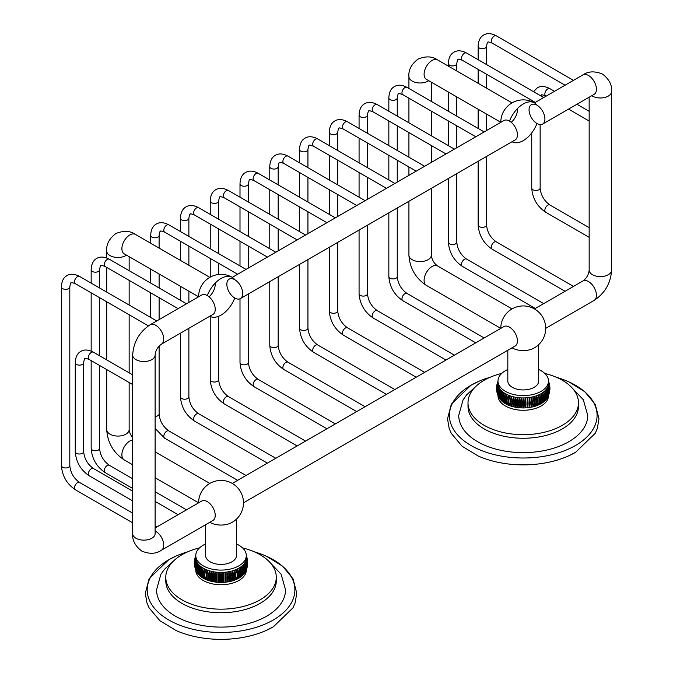<?xml version="1.0" encoding="UTF-8"?>
<svg xmlns="http://www.w3.org/2000/svg" width="673" height="673" viewBox="0 0 673 673"><rect width="100%" height="100%" fill="white"/><g stroke="black" fill="none" stroke-linecap="round" stroke-linejoin="round"><path stroke-width="1.01" d="M489.986 377.326A73.837 42.626 0 0 0 478.368 381.532A73.837 42.626 0 0 0 471.033 385.242A73.837 42.626 0 0 0 471.033 445.526A73.837 42.626 0 0 0 575.449 445.526A73.837 42.626 0 0 0 568.121 381.532A73.837 42.626 0 0 0 556.504 377.326M478.368 381.532L470.864 385.326L451.331 404.179L447.528 418.825L449.194 428.575L451.339 433.454L462.082 446.233L478.368 456.092A73.837 42.626 0 0 0 568.121 456.092A73.837 42.626 0 0 0 575.449 452.391M571.04 386.807L583.34 399.762L587.739 415.384A64.499 37.242 180 0 1 547.923 449.783A64.499 37.242 180 0 1 477.637 441.715A64.499 37.242 180 0 1 458.742 415.384L463.074 399.888L466.633 394.841L475.441 386.807M578.486 406.366A55.236 31.892 180 0 1 544.381 435.826A55.236 31.892 180 0 1 484.181 428.911A55.236 31.892 0 0 1 468.004 406.366L468.004 402.791A55.236 31.892 0 0 0 484.181 425.336A55.236 31.892 180 0 0 544.381 432.251A55.236 31.892 180 0 0 578.486 402.791L578.486 406.366M578.486 402.791A55.236 31.892 180 0 0 562.308 380.237A55.236 31.892 0 0 0 544.777 373.422M501.713 373.422A55.236 31.892 0 0 0 468.004 402.791M548.495 395.48L548.495 395.69A25.254 14.579 180 0 1 532.907 409.159A25.254 14.579 180 0 1 505.389 405.996A25.254 14.579 0 0 1 497.995 395.69L497.995 395.48M504.043 402.833A25.254 14.579 0 0 0 505.389 403.674C503.454 400.797 503.454 397.465 505.389 393.671C504.59 398.122 504.59 401.461 505.389 403.674A25.254 14.579 180 0 0 506.845 404.448C504.977 401.663 504.977 398.332 506.845 394.445A25.254 14.579 180 0 1 505.389 393.671A25.254 14.579 0 0 1 504.043 392.83C503.093 397.247 503.093 400.578 504.043 402.833C502.05 399.871 502.05 396.532 504.043 392.83A25.254 14.579 0 0 1 502.815 391.93C501.721 396.296 501.721 399.636 502.815 401.932A25.254 14.579 0 0 0 504.043 402.833M501.713 400.982A25.254 14.579 0 0 0 502.815 401.932C500.779 398.879 500.779 395.547 502.815 391.93A25.254 14.579 0 0 1 501.713 390.979C500.485 395.295 500.485 398.626 501.713 400.982C499.644 397.836 499.644 394.504 501.713 390.979A25.254 14.579 0 0 1 500.746 389.978C499.391 394.235 499.391 397.566 500.746 399.981A25.254 14.579 0 0 0 501.713 400.982M499.913 398.946A25.254 14.579 0 0 0 500.746 399.981C498.659 396.742 498.659 393.411 500.746 389.978A25.254 14.579 0 0 1 499.913 388.944C498.432 393.133 498.432 396.464 499.913 398.946C497.818 395.606 497.818 392.275 499.913 388.944A25.254 14.579 0 0 1 499.231 387.867C497.641 391.989 497.641 395.32 499.231 397.869A25.254 14.579 0 0 0 499.66 398.576A25.254 14.579 0 0 0 499.913 398.946M496.548 388.363L497.995 383.366A25.254 14.579 0 0 0 498.07 384.502A25.254 14.579 0 0 0 498.306 385.646A25.254 14.579 0 0 0 498.693 386.765A25.254 14.579 0 0 0 499.231 387.867C497.137 391.106 497.137 394.437 499.231 397.869M507.821 369.494A25.254 14.579 0 0 0 497.995 381.036A25.254 14.579 0 0 0 505.389 391.341A25.254 14.579 180 0 0 532.907 394.504A25.254 14.579 180 0 0 548.495 381.036A25.254 14.579 180 0 0 541.1 370.73A25.254 14.579 0 0 0 538.669 369.494M508.401 395.16A25.254 14.579 180 0 1 506.845 394.445C506.197 398.929 506.197 402.269 506.845 404.448A25.254 14.579 180 0 0 508.401 405.154C506.609 402.454 506.609 399.123 508.401 395.16L508.401 405.154A25.254 14.579 180 0 0 510.05 405.794C508.351 403.169 508.351 399.838 510.05 395.791A25.254 14.579 180 0 1 508.401 395.16M511.783 396.355A25.254 14.579 180 0 1 510.05 395.791L510.05 405.794A25.254 14.579 180 0 0 511.783 406.357C510.184 403.8 510.184 400.469 511.783 396.355L511.783 406.357A25.254 14.579 180 0 0 513.583 406.837C512.094 404.355 512.094 401.015 513.583 396.834A25.254 14.579 180 0 1 511.783 396.355M515.442 397.23A25.254 14.579 180 0 1 513.583 396.834L513.583 406.837A25.254 14.579 180 0 0 515.442 407.232C514.079 404.81 514.079 401.478 515.442 397.23L515.442 407.232A25.254 14.579 180 0 0 517.352 407.544C516.115 405.18 516.115 401.848 517.352 397.541A25.254 14.579 180 0 1 515.442 397.23L515.442 407.232M519.295 397.76A25.254 14.579 180 0 1 517.352 397.541L517.352 407.544A25.254 14.579 180 0 0 519.295 407.762C518.193 405.457 518.193 402.126 519.295 397.76L519.295 407.762A25.254 14.579 180 0 0 521.264 407.897C520.305 405.642 520.305 402.303 521.264 397.894A25.254 14.579 180 0 1 519.295 397.76L519.295 407.762M523.241 397.945A25.254 14.579 180 0 1 521.264 397.894L521.264 407.897A25.254 14.579 180 0 0 523.241 407.939C522.441 405.726 522.441 402.395 523.241 397.945L523.241 407.939A25.254 14.579 180 0 0 525.226 407.897C524.57 405.71 524.57 402.378 525.226 397.894A25.254 14.579 180 0 1 523.241 397.945C524.048 402.395 524.048 405.726 523.241 407.939M527.195 397.76A25.254 14.579 180 0 1 525.226 397.894L525.226 407.897A25.254 14.579 180 0 0 527.195 407.762L527.195 397.76L527.195 407.762A25.254 14.579 180 0 0 529.138 407.544L529.138 397.541A25.254 14.579 180 0 1 527.195 397.76C528.297 402.126 528.297 405.457 527.195 407.762M531.047 397.23A25.254 14.579 180 0 1 529.138 397.541L529.138 407.544A25.254 14.579 180 0 0 531.047 407.232L531.047 397.23L531.047 407.232A25.254 14.579 180 0 0 532.907 406.837L532.907 396.834A25.254 14.579 180 0 1 531.047 397.23C532.41 401.478 532.41 404.81 531.047 407.232M534.707 396.355A25.254 14.579 180 0 1 532.907 396.834L532.907 406.837A25.254 14.579 180 0 0 534.707 406.357L534.707 396.355C536.305 400.469 536.305 403.8 534.707 406.357A25.254 14.579 180 0 0 536.44 405.794L536.44 395.791A25.254 14.579 180 0 1 534.707 396.355M538.089 395.16A25.254 14.579 180 0 1 536.44 395.791C538.139 399.838 538.139 403.169 536.44 405.794A25.254 14.579 180 0 0 538.089 405.154L538.089 395.16C539.872 399.123 539.872 402.454 538.089 405.154A25.254 14.579 180 0 0 539.645 404.448C540.284 402.269 540.284 398.929 539.645 394.445A25.254 14.579 180 0 1 538.089 395.16M541.1 393.671A25.254 14.579 180 0 1 539.645 394.445C541.513 398.332 541.513 401.663 539.645 404.448A25.254 14.579 180 0 0 541.1 403.674C541.9 401.461 541.9 398.122 541.1 393.671C543.035 397.465 543.035 400.797 541.1 403.674A25.254 14.579 180 0 0 542.446 402.833C543.389 400.578 543.389 397.247 542.446 392.83A25.254 14.579 180 0 1 541.1 393.671M543.675 391.93A25.254 14.579 180 0 1 542.446 392.83C544.44 396.532 544.44 399.871 542.446 402.833A25.254 14.579 180 0 0 543.675 401.932C544.76 399.636 544.76 396.296 543.675 391.93C545.71 395.547 545.71 398.879 543.675 401.932A25.254 14.579 180 0 0 544.777 400.982C546.005 398.626 546.005 395.295 544.777 390.979A25.254 14.579 180 0 1 543.675 391.93M545.744 389.978A25.254 14.579 180 0 1 544.777 390.979C546.846 394.504 546.846 397.836 544.777 400.982A25.254 14.579 180 0 0 545.744 399.981C547.099 397.566 547.099 394.235 545.744 389.978C547.83 393.411 547.83 396.742 545.744 399.981A25.254 14.579 180 0 0 546.577 398.946C548.049 396.464 548.049 393.133 546.577 388.944A25.254 14.579 180 0 1 545.744 389.978M549.908 389.574L548.495 383.366A25.254 14.579 180 0 1 548.419 384.502A25.254 14.579 180 0 1 548.184 385.646A25.254 14.579 180 0 1 547.797 386.765A25.254 14.579 180 0 1 547.258 387.867A25.254 14.579 180 0 1 546.577 388.944C548.672 392.275 548.672 395.606 546.577 398.946A25.254 14.579 180 0 0 546.829 398.576L547.258 397.869A25.254 14.579 180 0 1 546.829 398.576M513.583 396.834L513.583 406.837M517.352 397.541L517.352 407.544M521.264 397.894C521.912 402.378 521.912 405.71 521.264 407.897M525.226 397.894C526.177 402.303 526.177 405.642 525.226 407.897M529.138 397.541C530.374 401.848 530.374 405.18 529.138 407.544M532.907 396.834C534.396 401.015 534.396 404.355 532.907 406.837M547.258 397.869C548.848 395.32 548.848 391.989 547.258 387.867C549.345 391.106 549.345 394.437 547.258 397.869M548.537 395.379L547.797 386.765L548.419 395.648L547.561 397.381M548.697 394.984L549.168 393.629L548.184 385.646L549.294 393.175M549.58 391.955L548.419 384.502L549.774 390.811M548.495 381.036L548.495 383.366L549.942 388.363M549.908 387.152L548.495 382.357L549.774 385.915M549.58 384.771L548.495 381.633M548.495 381.557L549.294 383.551M549.168 383.097L548.537 381.347M498.929 397.381L498.07 395.648L498.693 386.765L497.953 395.379M497.196 393.175L498.306 385.646L497.322 393.629L497.784 394.984M496.716 390.811L498.07 384.502L496.901 391.955M497.995 381.036L496.581 389.574M496.716 385.915L497.995 382.331L496.581 387.152M497.995 381.633L496.901 384.771M497.196 383.551L497.995 381.557M497.953 381.347L497.322 383.097M507.821 350.229L507.821 381.036A15.42 8.9 0 0 0 512.338 387.328A15.42 8.9 0 0 0 529.146 389.263A15.42 8.9 0 0 0 538.669 381.036L538.669 344.669M512.338 347.975A15.42 8.9 0 0 0 512.994 348.336A15.42 8.9 0 0 0 533.496 348.336A22.436 22.436 0 0 0 534.463 308.941A22.436 22.436 0 0 0 500.805 328.374L426.421 285.428C415.569 278.218 409.739 268.123 408.923 255.126A11.222 6.478 180 0 0 415.847 261.107A11.222 6.478 180 0 0 428.07 259.702A11.222 6.478 180 0 0 431.359 255.126L431.359 188.314M210.136 522.458A15.42 8.9 0 0 0 210.792 522.812A15.42 8.9 0 0 0 231.285 522.812A22.436 22.436 0 0 0 232.252 483.424L503.892 326.59A11.222 6.478 60 0 1 509.503 327.145A11.222 6.478 60 0 1 516.83 337.03A11.222 6.478 60 0 1 515.114 346.023L243.475 502.849M155.118 527.96L201.69 501.065A11.222 6.478 60 0 1 207.292 501.629A11.222 6.478 60 0 1 214.628 511.514A11.222 6.478 60 0 1 212.904 520.498L161.394 550.245A11.222 6.478 60 0 0 163.118 541.252A11.222 6.478 60 0 0 155.783 531.367A11.222 6.478 60 0 0 155.118 531.014M536.987 123.538A11.222 6.478 -120 0 0 542.589 124.093A11.222 6.478 -120 0 0 544.314 115.108A11.222 6.478 -120 0 0 536.987 105.224A11.222 6.478 -120 0 0 531.376 104.668A11.222 6.478 -120 0 0 529.651 113.653A11.222 6.478 -120 0 0 536.987 123.538A22.436 12.955 -60 0 1 523.241 140.632A22.436 12.955 120 0 1 512.027 141.742L512.027 141.742M594.36 94.195L594.108 94.355A11.222 6.478 -120 0 0 595.824 85.37A11.222 6.478 -120 0 0 588.496 75.477A11.222 6.478 -120 0 0 582.885 74.922L534.463 102.885A22.436 12.955 -60 0 0 523.241 103.995A22.436 12.955 120 0 0 509.503 121.09A11.222 6.478 60 0 1 516.83 130.974A11.222 6.478 60 0 1 515.114 139.959L240.387 298.576A11.222 6.478 -120 0 0 242.103 289.583A11.222 6.478 -120 0 0 234.776 279.699A11.222 6.478 -120 0 0 229.165 279.144A11.222 6.478 -120 0 0 227.449 288.128A11.222 6.478 -120 0 0 234.776 298.021A22.436 12.955 -60 0 1 221.038 315.115A22.436 12.955 120 0 1 209.816 316.226L209.816 316.226M534.463 102.885A22.436 22.436 0 0 0 500.805 122.309A22.436 22.436 0 0 1 534.463 102.885A22.436 12.955 -60 0 1 536.987 105.224M207.292 295.565A11.222 6.478 60 0 1 214.628 305.449A11.222 6.478 60 0 1 212.904 314.442L161.394 344.181A11.222 6.478 -120 0 0 163.118 335.188A11.222 6.478 -120 0 0 155.783 325.303A11.222 6.478 -120 0 0 150.172 324.748L201.69 295.01A11.222 6.478 60 0 1 207.292 295.565A22.436 12.955 120 0 1 221.038 278.471A22.436 12.955 -60 0 1 232.252 277.36L503.892 120.534A11.222 6.478 60 0 1 509.503 121.09M511.244 122.309A11.222 6.478 120 0 0 517.377 108.681M232.252 277.36A22.436 22.436 0 0 0 198.602 296.793A22.436 22.436 0 0 1 232.252 277.36A22.436 12.955 -60 0 1 234.776 279.699M209.034 296.793A11.222 6.478 120 0 0 215.167 283.156M234.776 298.021A11.222 6.478 -120 0 0 240.387 298.576M205.618 524.713L205.618 555.511A15.42 8.9 0 0 0 210.136 561.812A15.42 8.9 0 0 0 226.936 563.738A15.42 8.9 0 0 0 236.459 555.511L236.459 519.152M205.618 543.969A25.254 14.579 0 0 0 195.784 555.511A25.254 14.579 0 0 0 203.179 565.825A25.254 14.579 180 0 0 230.696 568.979A25.254 14.579 180 0 0 246.284 555.511A25.254 14.579 180 0 0 238.89 545.206A25.254 14.579 0 0 0 236.459 543.969M194.337 562.838L195.784 557.841A25.254 14.579 0 0 0 195.86 558.985A25.254 14.579 0 0 0 196.095 560.121A25.254 14.579 0 0 0 196.482 561.24A25.254 14.579 0 0 0 197.021 562.342A25.254 14.579 0 0 0 197.711 563.419A25.254 14.579 0 0 0 198.535 564.462A25.254 14.579 0 0 0 199.502 565.455A25.254 14.579 0 0 0 200.604 566.405A25.254 14.579 0 0 0 201.833 567.305A25.254 14.579 0 0 0 203.179 568.147C202.38 572.605 202.38 575.937 203.179 578.149C201.244 575.28 201.244 571.941 203.179 568.147A25.254 14.579 180 0 0 204.634 568.929C203.995 573.413 203.995 576.744 204.634 578.931A25.254 14.579 180 0 1 203.179 578.149A25.254 14.579 0 0 1 201.833 577.308C199.839 574.347 199.839 571.015 201.833 567.305C200.891 571.722 200.891 575.053 201.833 577.308A25.254 14.579 0 0 1 200.604 576.408C198.569 573.354 198.569 570.023 200.604 566.405C199.519 570.78 199.519 574.111 200.604 576.408A25.254 14.579 0 0 1 199.502 575.457C197.433 572.311 197.433 568.979 199.502 565.455C198.274 569.77 198.274 573.102 199.502 575.457A25.254 14.579 0 0 1 198.535 574.456C196.449 571.217 196.449 567.886 198.535 564.462C197.181 568.71 197.181 572.05 198.535 574.456A25.254 14.579 0 0 1 197.711 573.421C195.616 570.081 195.616 566.75 197.711 563.419C196.23 567.608 196.23 570.948 197.711 573.421A25.254 14.579 0 0 1 197.45 573.051A25.254 14.579 0 0 1 197.021 572.344C194.934 568.912 194.934 565.581 197.021 562.342C195.431 566.464 195.431 569.804 197.021 572.344M195.784 569.955L195.784 570.166A25.254 14.579 0 0 0 203.179 580.479A25.254 14.579 180 0 0 230.696 583.634A25.254 14.579 180 0 0 246.284 570.166L246.284 569.955M244.619 573.051L245.056 572.344C246.646 569.804 246.646 566.464 245.056 562.342C247.142 565.581 247.142 568.912 245.056 572.344A25.254 14.579 180 0 1 244.619 573.051A25.254 14.579 180 0 1 244.366 573.421A25.254 14.579 180 0 1 243.533 574.456A25.254 14.579 180 0 1 242.566 575.457A25.254 14.579 180 0 1 241.464 576.408A25.254 14.579 180 0 1 240.236 577.308A25.254 14.579 180 0 1 238.89 578.149A25.254 14.579 180 0 1 237.434 578.931A25.254 14.579 180 0 1 235.878 579.638A25.254 14.579 180 0 1 234.229 580.269A25.254 14.579 180 0 1 232.505 580.833A25.254 14.579 180 0 1 230.696 581.312A25.254 14.579 180 0 1 228.837 581.708A25.254 14.579 180 0 1 226.936 582.019A25.254 14.579 180 0 1 224.984 582.238A25.254 14.579 180 0 1 223.015 582.372A25.254 14.579 180 0 1 221.038 582.423A25.254 14.579 180 0 1 219.053 582.372A25.254 14.579 180 0 1 217.085 582.238A25.254 14.579 180 0 1 215.141 582.019A25.254 14.579 180 0 1 213.232 581.708A25.254 14.579 180 0 1 211.372 581.312A25.254 14.579 180 0 1 209.572 580.833A25.254 14.579 180 0 1 207.839 580.269A25.254 14.579 180 0 1 206.19 579.638A25.254 14.579 180 0 1 204.634 578.931C202.766 576.138 202.766 572.807 204.634 568.929A25.254 14.579 180 0 0 206.19 569.636L206.19 579.638C204.407 576.929 204.407 573.598 206.19 569.636A25.254 14.579 180 0 0 207.839 570.267L207.839 580.269C206.148 577.644 206.148 574.313 207.839 570.267A25.254 14.579 180 0 0 209.572 570.83L209.572 580.833C207.974 578.284 207.974 574.944 209.572 570.83A25.254 14.579 180 0 0 211.372 571.31L211.372 581.312C209.892 578.83 209.892 575.499 211.372 571.31L211.372 581.312M242.566 547.898A55.236 31.892 0 0 1 260.098 554.712A55.236 31.892 180 0 1 276.275 577.266A55.236 31.892 180 0 1 242.179 606.735A55.236 31.892 180 0 1 181.979 599.82A55.236 31.892 0 0 1 165.794 577.266L165.794 580.841A55.236 31.892 0 0 0 181.979 603.395A55.236 31.892 180 0 0 242.179 610.302A55.236 31.892 180 0 0 276.275 580.841L276.275 577.266M199.502 547.898A55.236 31.892 0 0 0 165.794 577.266M268.838 561.282L281.137 574.237L285.537 589.859A64.499 37.242 180 0 1 245.721 624.266A64.499 37.242 180 0 1 175.426 616.19A64.499 37.242 180 0 1 156.54 589.859L160.864 574.363L164.422 569.324L173.239 561.282M187.775 551.801A73.837 42.626 0 0 0 176.158 556.007A73.837 42.626 0 0 0 168.83 559.717A73.837 42.626 0 0 0 168.83 620.001A73.837 42.626 0 0 0 273.246 620.001A73.837 42.626 0 0 0 265.911 556.007A73.837 42.626 0 0 0 254.293 551.801M176.158 556.007L168.662 559.801L149.128 578.662L145.318 593.308L146.983 603.05L149.128 607.929L159.88 620.708L176.158 630.576A73.837 42.626 0 0 0 265.911 630.576A73.837 42.626 0 0 0 273.246 626.866M245.351 571.857L246.217 570.132L245.595 561.24A25.254 14.579 180 0 1 245.056 562.342A25.254 14.579 180 0 1 244.366 563.419C246.461 566.75 246.461 570.081 244.366 573.421C245.847 570.948 245.847 567.608 244.366 563.419A25.254 14.579 180 0 1 243.533 564.462C245.628 567.886 245.628 571.217 243.533 574.456C244.896 572.05 244.896 568.71 243.533 564.462A25.254 14.579 180 0 1 242.566 565.455C244.636 568.979 244.636 572.311 242.566 575.457C243.794 573.102 243.794 569.77 242.566 565.455A25.254 14.579 180 0 1 241.464 566.405C243.508 570.023 243.508 573.354 241.464 576.408C242.558 574.111 242.558 570.78 241.464 566.405A25.254 14.579 180 0 1 240.236 567.305C242.23 571.015 242.23 574.347 240.236 577.308C241.186 575.053 241.186 571.722 240.236 567.305A25.254 14.579 180 0 1 238.89 568.147C240.833 571.941 240.833 575.28 238.89 578.149C239.689 575.937 239.689 572.605 238.89 568.147A25.254 14.579 180 0 1 237.434 568.929C239.302 572.807 239.302 576.138 237.434 578.931C238.082 576.744 238.082 573.413 237.434 568.929A25.254 14.579 180 0 1 235.878 569.636C237.67 573.598 237.67 576.929 235.878 579.638L235.878 569.636A25.254 14.579 180 0 1 234.229 570.267C235.929 574.313 235.929 577.644 234.229 580.269L234.229 570.267A25.254 14.579 180 0 1 232.505 570.83C234.095 574.944 234.095 578.284 232.505 580.833L232.505 570.83A25.254 14.579 180 0 1 230.696 571.31L230.696 581.312L230.696 571.31A25.254 14.579 180 0 1 228.837 571.705L228.837 581.708L228.837 571.705A25.254 14.579 180 0 1 226.936 572.016L226.936 582.019L226.936 572.016A25.254 14.579 180 0 1 224.984 572.235L224.984 582.238L224.984 572.235A25.254 14.579 180 0 1 223.015 572.37L223.015 582.372C222.368 580.193 222.368 576.854 223.015 572.37A25.254 14.579 180 0 1 221.038 572.42L221.038 582.423C220.231 580.202 220.231 576.87 221.038 572.42A25.254 14.579 180 0 1 219.053 572.37L219.053 582.372C218.102 580.118 218.102 576.786 219.053 572.37A25.254 14.579 180 0 1 217.085 572.235L217.085 582.238C215.991 579.941 215.991 576.601 217.085 572.235A25.254 14.579 180 0 1 215.141 572.016L215.141 582.019C213.905 579.663 213.905 576.324 215.141 572.016A25.254 14.579 180 0 1 213.232 571.705L213.232 581.708C211.869 579.293 211.869 575.953 213.232 571.705A25.254 14.579 180 0 1 211.372 571.31M213.232 571.705L213.232 581.708M215.141 572.016L215.141 582.019M217.085 572.235L217.085 582.238M219.053 572.37C219.709 576.854 219.709 580.193 219.053 582.372M221.038 572.42C221.846 576.87 221.846 580.202 221.038 582.423M223.015 572.37C223.974 576.786 223.974 580.118 223.015 582.372M224.984 572.235C226.086 576.601 226.086 579.941 224.984 582.238M226.936 572.016C228.164 576.324 228.164 579.663 226.936 582.019M228.837 571.705C230.208 575.953 230.208 579.293 228.837 581.708M230.696 571.31C232.185 575.499 232.185 578.83 230.696 581.312M246.495 569.459L246.966 568.105L245.973 560.121A25.254 14.579 180 0 1 245.595 561.24L246.326 569.854M247.378 566.43L246.209 558.985A25.254 14.579 180 0 1 245.973 560.121L247.084 567.65M247.698 564.05L246.284 557.841A25.254 14.579 180 0 1 246.209 558.985L247.571 565.286M246.284 555.511L246.284 557.841L247.731 562.838M247.698 561.627L246.284 556.832L247.571 560.39M247.378 559.246L246.284 556.108M246.284 556.033L247.084 558.035M246.966 557.572L246.326 555.822M196.726 571.857L195.86 570.132L196.482 561.24L195.75 569.854M194.985 567.65L196.095 560.121L195.111 568.105L195.582 569.459M194.505 565.286L195.86 558.985L194.699 566.43M195.784 555.511L194.371 564.05M194.505 560.39L195.784 556.807L194.371 561.627M195.784 556.108L194.699 559.246M194.985 558.035L195.784 556.033M195.75 555.822L195.111 557.572M534.463 308.941L582.885 280.986A11.222 6.478 60 0 1 588.496 281.541A11.222 6.478 60 0 1 595.824 291.426A11.222 6.478 60 0 1 594.108 300.419L545.685 328.374M582.885 280.986C586.604 278.286 588.698 274.66 589.161 270.117A11.222 6.478 0 0 0 592.45 274.693A11.222 6.478 0 0 0 604.674 276.098A11.222 6.478 0 0 0 611.597 270.117C610.781 283.106 604.951 293.209 594.108 300.419M591.811 95.684A11.222 6.478 0 0 0 592.45 96.088A11.222 6.478 0 0 0 604.674 97.484A11.222 6.478 0 0 0 611.597 91.503L611.597 270.117M535.296 102.397L462.359 60.292A4.206 2.423 -60 0 1 461.72 56.927A4.206 2.423 -60 0 1 464.463 53.217A4.206 2.423 -60 0 1 466.566 53.016L543.7 97.543M462.359 60.292C459.222 59.131 457.825 58.854 458.162 59.46C457.808 58.862 457.346 60.217 456.782 63.514A4.206 2.423 180 0 1 455.545 65.231A4.206 2.423 180 0 1 450.969 65.752A4.206 2.423 180 0 1 448.378 63.514L448.378 66.131M456.782 173.642L456.782 242.12A4.206 2.423 180 0 1 455.545 243.836A4.206 2.423 180 0 1 450.969 244.366A4.206 2.423 180 0 1 448.378 242.12L448.378 178.496M456.782 242.12C457.455 249.271 460.711 254.916 466.566 259.071A4.206 2.423 120 0 0 464.463 259.282A4.206 2.423 120 0 0 461.72 262.983A4.206 2.423 120 0 0 462.359 266.348C453.779 260.535 449.118 252.459 448.378 242.12M565.068 85.21L492.131 43.106A4.206 2.423 -60 0 1 491.483 39.741A4.206 2.423 -60 0 1 494.234 36.031A4.206 2.423 -60 0 1 496.338 35.829L573.472 80.365M492.131 43.106C488.993 41.945 487.589 41.667 487.925 42.273C487.572 41.676 487.117 43.03 486.545 46.328A4.206 2.423 180 0 1 485.317 48.044A4.206 2.423 180 0 1 480.741 48.574A4.206 2.423 180 0 1 478.141 46.328L478.141 59.695M486.545 156.456L486.545 224.942A4.206 2.423 180 0 1 485.317 226.658A4.206 2.423 180 0 1 480.741 227.18A4.206 2.423 180 0 1 478.141 224.942L478.141 161.31M486.545 224.942C487.218 232.084 490.482 237.737 496.338 241.885A4.206 2.423 120 0 0 494.234 242.095A4.206 2.423 120 0 0 491.483 245.796A4.206 2.423 120 0 0 492.131 249.17C483.55 243.348 478.89 235.272 478.141 224.942M161.394 344.181C157.675 346.881 155.581 350.507 155.118 355.05A11.222 6.478 180 0 1 148.195 361.039A11.222 6.478 180 0 1 135.963 359.634A11.222 6.478 180 0 1 132.682 355.05C133.498 342.052 139.328 331.957 150.172 324.748M155.118 355.05L155.118 533.664A11.222 6.478 180 0 1 148.195 539.645A11.222 6.478 180 0 1 135.963 538.24A11.222 6.478 180 0 1 132.682 533.664L132.682 355.05M132.682 500.889L89.24 475.811A4.206 2.423 -60 0 1 88.592 472.446A4.206 2.423 -60 0 1 91.343 468.745A4.206 2.423 -60 0 1 93.438 468.534L132.682 491.189M89.24 475.811C80.659 469.998 75.999 461.922 75.25 451.583A4.206 2.423 0 0 0 77.841 453.829A4.206 2.423 0 0 0 82.426 453.299A4.206 2.423 0 0 0 83.654 451.583C84.327 458.734 87.591 464.378 93.438 468.534M75.25 451.583L75.25 362.713A4.206 2.423 0 0 0 77.841 364.959A4.206 2.423 0 0 0 82.426 364.43A4.206 2.423 0 0 0 83.654 362.713L83.654 451.583M75.25 362.713C75.477 357.102 77.345 353.317 80.836 351.382C84.26 349.329 88.457 349.607 93.438 352.215A4.206 2.423 120 0 0 91.343 352.425A4.206 2.423 120 0 0 88.592 356.126A4.206 2.423 120 0 0 89.24 359.491L132.682 384.569M148.405 325.867L75.384 283.712A4.206 2.423 -60 0 1 74.745 280.338A4.206 2.423 -60 0 1 77.488 276.637A4.206 2.423 -60 0 1 79.591 276.435L156.725 320.962M69.807 286.934A4.206 2.423 180 0 1 68.57 288.65A4.206 2.423 180 0 1 63.994 289.171A4.206 2.423 180 0 1 61.403 286.934L61.403 465.539A4.206 2.423 180 0 0 63.994 467.785A4.206 2.423 180 0 0 68.57 467.255A4.206 2.423 180 0 0 69.807 465.539L69.807 286.934C70.371 283.636 70.833 282.281 71.187 282.879C70.85 282.273 72.247 282.551 75.384 283.712M69.807 465.539C70.472 472.69 73.736 478.335 79.591 482.491A4.206 2.423 120 0 0 77.488 482.701A4.206 2.423 120 0 0 74.745 486.402A4.206 2.423 120 0 0 75.384 489.767C66.804 483.954 62.143 475.878 61.403 465.539M178.093 308.629L105.156 266.525A4.206 2.423 -60 0 1 104.508 263.16A4.206 2.423 -60 0 1 107.259 259.45A4.206 2.423 -60 0 1 109.354 259.248L186.497 303.775M105.156 266.525C102.018 265.364 100.614 265.086 100.95 265.692C100.597 265.095 100.134 266.449 99.57 269.747A4.206 2.423 180 0 1 98.342 271.463A4.206 2.423 180 0 1 93.757 271.993A4.206 2.423 180 0 1 91.166 269.747L91.166 283.114M99.57 365.456L99.57 448.361A4.206 2.423 180 0 1 98.342 450.069A4.206 2.423 180 0 1 93.757 450.599A4.206 2.423 180 0 1 91.166 448.361L91.166 360.602M99.57 448.361C100.243 455.503 103.507 461.148 109.354 465.304A4.206 2.423 120 0 0 107.259 465.514A4.206 2.423 120 0 0 104.508 469.216A4.206 2.423 120 0 0 105.156 472.589C96.576 466.768 91.915 458.692 91.166 448.361M198.602 296.793L124.211 253.847A11.222 6.478 -60 0 1 122.494 244.854A11.222 6.478 -60 0 1 129.822 234.97A11.222 6.478 -60 0 1 135.433 234.414L209.816 277.36M126.507 255.168A11.222 6.478 180 0 1 125.868 255.572A11.222 6.478 180 0 1 113.644 256.977A11.222 6.478 180 0 1 106.713 250.987L106.713 257.986M129.149 382.533L129.149 429.601A11.222 6.478 180 0 1 125.868 434.178A11.222 6.478 180 0 1 113.644 435.582A11.222 6.478 180 0 1 106.713 429.601L106.713 369.578M132.682 439.991A11.222 6.478 120 0 0 129.822 441.025A11.222 6.478 120 0 0 122.494 450.918A11.222 6.478 120 0 0 124.211 459.903C113.367 452.702 107.529 442.598 106.713 429.601M237.628 274.264L164.692 232.151A4.206 2.423 -60 0 1 164.044 228.786A4.206 2.423 -60 0 1 166.795 225.085A4.206 2.423 -60 0 1 168.889 224.875L246.032 269.41M164.692 232.151C161.554 230.99 160.149 230.713 160.485 231.319C160.132 230.73 159.669 232.076 159.106 235.373A4.206 2.423 180 0 1 157.877 237.089A4.206 2.423 180 0 1 153.293 237.619A4.206 2.423 180 0 1 150.702 235.373L150.702 243.231M159.106 346.149L159.106 413.988A4.206 2.423 180 0 1 157.877 415.704A4.206 2.423 180 0 1 155.118 416.41M159.106 413.988C159.779 421.13 163.043 426.783 168.889 430.93A4.206 2.423 120 0 0 166.795 431.141A4.206 2.423 120 0 0 164.044 434.842A4.206 2.423 120 0 0 164.692 438.216L155.118 428.432M267.391 257.078L194.455 214.965A4.206 2.423 -60 0 1 193.816 211.6A4.206 2.423 -60 0 1 196.558 207.898A4.206 2.423 -60 0 1 198.661 207.688L275.795 252.224M194.455 214.965C191.317 213.804 189.921 213.526 190.257 214.132C189.904 213.543 189.441 214.889 188.877 218.187A4.206 2.423 180 0 1 187.641 219.903A4.206 2.423 180 0 1 183.064 220.433A4.206 2.423 180 0 1 180.465 218.187L180.465 231.554M188.877 328.315L188.877 396.801A4.206 2.423 180 0 1 187.641 398.517A4.206 2.423 180 0 1 183.064 399.039A4.206 2.423 180 0 1 180.465 396.801L180.465 333.169M188.877 396.801C189.542 403.943 192.806 409.596 198.661 413.744A4.206 2.423 120 0 0 196.558 413.954A4.206 2.423 120 0 0 193.816 417.655A4.206 2.423 120 0 0 194.455 421.029C185.874 415.216 181.214 407.14 180.465 396.801M297.155 239.891L224.227 197.778A4.206 2.423 -60 0 1 223.579 194.413A4.206 2.423 -60 0 1 226.321 190.711A4.206 2.423 -60 0 1 228.425 190.501L305.567 235.037M224.227 197.778C221.089 196.625 219.684 196.348 220.021 196.945C219.667 196.356 219.205 197.702 218.641 201A4.206 2.423 180 0 1 217.413 202.716A4.206 2.423 180 0 1 212.828 203.246A4.206 2.423 180 0 1 210.237 201L210.237 214.367M218.641 316.285L218.641 379.614A4.206 2.423 180 0 1 217.413 381.33A4.206 2.423 180 0 1 212.828 381.852A4.206 2.423 180 0 1 210.237 379.614L210.237 316.445M218.641 379.614C219.314 386.756 222.578 392.409 228.425 396.565A4.206 2.423 120 0 0 226.321 396.767A4.206 2.423 120 0 0 223.579 400.477A4.206 2.423 120 0 0 224.227 403.842C215.646 398.029 210.977 389.953 210.237 379.614M326.927 222.704L253.99 180.591A4.206 2.423 -60 0 1 253.351 177.226A4.206 2.423 -60 0 1 256.093 173.525A4.206 2.423 -60 0 1 258.196 173.314L335.331 217.85M253.99 180.591C250.852 179.439 249.456 179.161 249.792 179.758C249.439 179.169 248.976 180.515 248.413 183.813A4.206 2.423 180 0 1 247.176 185.529A4.206 2.423 180 0 1 242.6 186.059A4.206 2.423 180 0 1 240 183.813L240 197.181M248.413 293.941L248.413 362.427A4.206 2.423 180 0 1 247.176 364.143A4.206 2.423 180 0 1 242.6 364.665A4.206 2.423 180 0 1 240 362.427L240 298.77M248.413 362.427C249.077 369.57 252.341 375.223 258.196 379.379A4.206 2.423 120 0 0 256.093 379.58A4.206 2.423 120 0 0 253.351 383.29A4.206 2.423 120 0 0 253.99 386.655C245.409 380.842 240.749 372.766 240 362.427M356.69 205.517L283.762 163.404A4.206 2.423 -60 0 1 283.114 160.039A4.206 2.423 -60 0 1 285.857 156.338A4.206 2.423 -60 0 1 287.96 156.128L365.103 200.663M283.762 163.404C280.624 162.252 279.219 161.974 279.556 162.572C279.202 161.983 278.74 163.337 278.176 166.635A4.206 2.423 180 0 1 276.948 168.343A4.206 2.423 180 0 1 272.363 168.873A4.206 2.423 180 0 1 269.772 166.635L269.772 180.002M278.176 276.754L278.176 345.241A4.206 2.423 180 0 1 276.948 346.957A4.206 2.423 180 0 1 272.363 347.478A4.206 2.423 180 0 1 269.772 345.241L269.772 281.608M278.176 345.241C278.849 352.383 282.105 358.036 287.96 362.192A4.206 2.423 120 0 0 285.857 362.394A4.206 2.423 120 0 0 283.114 366.104A4.206 2.423 120 0 0 283.762 369.469C275.181 363.656 270.512 355.58 269.772 345.241M386.462 188.331L313.525 146.218A4.206 2.423 -60 0 1 312.886 142.853A4.206 2.423 -60 0 1 315.629 139.151A4.206 2.423 -60 0 1 317.732 138.941L394.866 183.477M313.525 146.218C310.388 145.065 308.983 144.788 309.328 145.385C308.966 144.796 308.512 146.15 307.94 149.448A4.206 2.423 180 0 1 306.711 151.164A4.206 2.423 180 0 1 302.135 151.686A4.206 2.423 180 0 1 299.535 149.448L299.535 162.816M307.94 259.568L307.94 328.054A4.206 2.423 180 0 1 306.711 329.77A4.206 2.423 180 0 1 302.135 330.3A4.206 2.423 180 0 1 299.535 328.054L299.535 264.422M307.94 328.054C308.613 335.196 311.877 340.849 317.732 345.005A4.206 2.423 120 0 0 315.629 345.215A4.206 2.423 120 0 0 312.886 348.917A4.206 2.423 120 0 0 313.525 352.282C304.945 346.469 300.284 338.393 299.535 328.054M416.225 171.144L343.297 129.039A4.206 2.423 -60 0 1 342.65 125.666A4.206 2.423 -60 0 1 345.392 121.964A4.206 2.423 -60 0 1 347.495 121.754L424.638 166.29M343.297 129.039C340.151 127.878 338.755 127.601 339.091 128.207C338.738 127.609 338.275 128.964 337.711 132.261A4.206 2.423 180 0 1 336.483 133.977A4.206 2.423 180 0 1 331.898 134.499A4.206 2.423 180 0 1 329.307 132.261L329.307 145.629M337.711 242.381L337.711 310.867A4.206 2.423 180 0 1 336.483 312.583A4.206 2.423 180 0 1 331.898 313.113A4.206 2.423 180 0 1 329.307 310.867L329.307 247.235M337.711 310.867C338.384 318.018 341.64 323.663 347.495 327.818A4.206 2.423 120 0 0 345.392 328.029A4.206 2.423 120 0 0 342.65 331.73A4.206 2.423 120 0 0 343.297 335.095C334.717 329.282 330.048 321.206 329.307 310.867M445.997 153.957L373.061 111.853A4.206 2.423 -60 0 1 372.413 108.479A4.206 2.423 -60 0 1 375.164 104.778A4.206 2.423 -60 0 1 377.267 104.567L454.401 149.103M373.061 111.853C369.923 110.692 368.518 110.414 368.854 111.02C368.501 110.422 368.047 111.777 367.475 115.075A4.206 2.423 180 0 1 366.247 116.791A4.206 2.423 180 0 1 361.67 117.312A4.206 2.423 180 0 1 359.071 115.075L359.071 128.442M367.475 225.194L367.475 293.68A4.206 2.423 180 0 1 366.247 295.397A4.206 2.423 180 0 1 361.67 295.927A4.206 2.423 180 0 1 359.071 293.68L359.071 230.048M367.475 293.68C368.148 300.831 371.412 306.476 377.267 310.632A4.206 2.423 120 0 0 375.164 310.842A4.206 2.423 120 0 0 372.413 314.543A4.206 2.423 120 0 0 373.061 317.908C364.48 312.095 359.819 304.019 359.071 293.68M475.761 136.77L402.833 94.666A4.206 2.423 -60 0 1 402.185 91.292A4.206 2.423 -60 0 1 404.927 87.591A4.206 2.423 -60 0 1 407.03 87.381L484.165 131.916M402.833 94.666C399.686 93.505 398.29 93.227 398.626 93.833C398.273 93.236 397.81 94.59 397.247 97.888A4.206 2.423 180 0 1 396.018 99.604A4.206 2.423 180 0 1 391.434 100.126A4.206 2.423 180 0 1 388.843 97.888L388.843 111.255M397.247 208.016L397.247 276.494A4.206 2.423 180 0 1 396.018 278.21A4.206 2.423 180 0 1 391.434 278.74A4.206 2.423 180 0 1 388.843 276.494L388.843 212.861M397.247 276.494C397.92 283.644 401.175 289.289 407.03 293.445A4.206 2.423 120 0 0 404.927 293.655A4.206 2.423 120 0 0 402.185 297.357A4.206 2.423 120 0 0 402.833 300.722C394.252 294.909 389.583 286.833 388.843 276.494M500.805 122.309L426.421 79.364A11.222 6.478 -60 0 1 424.697 70.379A11.222 6.478 -60 0 1 432.024 60.486A11.222 6.478 -60 0 1 437.635 59.931L512.027 102.885M428.718 80.693A11.222 6.478 180 0 1 428.07 81.097A11.222 6.478 180 0 1 415.847 82.501A11.222 6.478 180 0 1 408.923 76.512L408.923 88.474M431.359 255.126C431.839 259.694 433.934 263.32 437.635 265.995A11.222 6.478 120 0 0 432.024 266.55A11.222 6.478 120 0 0 424.697 276.435A11.222 6.478 120 0 0 426.421 285.428M589.161 227.642L549.925 204.987A4.206 2.423 120 0 0 547.822 205.189A4.206 2.423 120 0 0 545.08 208.899A4.206 2.423 120 0 0 545.719 212.264L589.161 237.342M549.925 204.987C544.07 200.832 540.814 195.178 540.141 188.036A4.206 2.423 180 0 1 538.905 189.752A4.206 2.423 180 0 1 534.328 190.274A4.206 2.423 180 0 1 531.737 188.036L531.737 132.892M546.097 96.163L545.719 95.945A4.206 2.423 -60 0 1 545.08 92.58A4.206 2.423 -60 0 1 547.822 88.87A4.206 2.423 -60 0 1 549.925 88.668C544.945 86.051 540.739 85.774 537.315 87.835L533.538 91.679M568.971 381.911L584.812 391.745L595.26 404.372L598.962 418.699L597.346 428.44L595.235 433.303L575.617 452.298L568.121 456.092M549.454 392.586L549.69 391.425M549.866 390.113L549.942 389.061M549.942 387.665L549.866 386.613M549.69 385.301L549.454 384.14M498.987 397.482L499.66 398.576M496.792 391.425L497.036 392.586M496.548 389.061L496.615 390.113M496.615 386.613L496.548 387.665M497.036 384.14L496.792 385.301M512.027 347.806L512.027 347.806A22.436 22.436 0 0 0 512.994 348.336M232.252 483.424A22.436 22.436 0 0 0 198.602 502.849L155.118 477.746M209.816 522.282L209.816 522.282A22.436 22.436 0 0 0 210.792 522.812M589.161 270.117L589.161 97.206M582.885 74.922C588.21 71.187 594.755 70.909 602.512 74.089C609.141 79.212 612.169 85.017 611.597 91.503M594.108 94.355L542.589 124.093M448.378 63.514C448.605 57.895 450.464 54.118 453.955 52.183C457.388 50.122 461.585 50.399 466.566 53.016M448.378 92.041L448.378 111.255M448.378 120.963L448.378 145.629M456.782 63.514L456.782 70.985M456.782 96.895L456.782 116.109M456.782 125.809L456.782 147.732M462.359 266.348L535.296 308.461M466.566 259.071L543.7 303.607M478.141 46.328C478.377 40.708 480.236 36.931 483.727 34.996C487.151 32.943 491.357 33.221 496.338 35.829M478.141 69.403L478.141 83.317M478.141 109.228L478.141 128.442M486.545 46.328L486.545 64.549M486.545 74.257L486.545 88.171M486.545 114.082L486.545 130.545M492.131 249.17L565.068 291.274M496.338 241.885L573.472 286.42M161.394 550.245C156.06 553.98 149.524 554.258 141.767 551.069C135.138 545.954 132.11 540.15 132.682 533.664M83.654 362.713C84.218 359.416 84.68 358.07 85.034 358.659C84.697 358.053 86.102 358.33 89.24 359.491M93.438 352.215L132.682 374.869M61.403 286.934C61.63 281.314 63.489 277.537 66.98 275.602C70.404 273.541 74.61 273.818 79.591 276.435M75.384 489.767L132.682 522.845M79.591 482.491L132.682 513.146M155.118 526.101L156.725 527.026M91.166 269.747C91.393 264.127 93.261 260.35 96.752 258.415C100.176 256.363 104.374 256.64 109.354 259.248M91.166 292.822L91.166 351.096M99.57 269.747L99.57 287.968M99.57 297.676L99.57 355.756M105.156 472.589L132.682 488.48M155.118 501.427L178.093 514.694M109.354 465.304L132.682 478.772M155.118 491.727L186.497 509.84M106.713 250.987C106.141 244.509 109.177 238.705 115.806 233.581C123.554 230.402 130.099 230.671 135.433 234.414M106.713 267.425L106.713 292.09M106.713 301.798L106.713 359.878M129.149 256.699L129.149 270.672M129.149 280.38L129.149 305.046M129.149 314.754L129.149 372.834M132.682 437.963L130.082 433.58L129.149 429.601M124.211 459.903L132.682 464.791M155.118 451.844L209.816 483.424M150.702 235.373C150.929 229.762 152.796 225.977 156.287 224.042C159.711 221.989 163.909 222.267 168.889 224.875M150.702 269.141L150.702 283.114M150.702 292.822L150.702 317.488M159.106 235.373L159.106 248.085M159.106 273.987L159.106 287.968M159.106 297.676L159.106 319.591M164.692 438.216L237.628 480.32M168.889 430.93L246.032 475.466M180.465 218.187C180.701 212.575 182.56 208.79 186.051 206.855C189.475 204.802 193.681 205.08 198.661 207.688M180.465 241.262L180.465 260.417M180.465 286.328L180.465 300.301M188.877 218.187L188.877 236.408M188.877 246.116L188.877 265.271M188.877 291.173L188.877 302.404M194.455 421.029L267.391 463.133M198.661 413.744L275.795 458.279M210.237 201C210.464 195.389 212.332 191.612 215.823 189.668C219.247 187.616 223.444 187.893 228.425 190.501M210.237 224.075L210.237 248.741M210.237 258.449L210.237 277.125M218.641 201L218.641 219.221M218.641 228.929L218.641 253.595M218.641 263.303L218.641 274.483M224.227 403.842L297.155 445.947M228.425 396.565L305.567 441.093M240 183.813C240.236 178.202 242.095 174.425 245.586 172.481C249.01 170.429 253.216 170.706 258.196 173.314M240 206.889L240 231.554M240 241.262L240 265.928M248.413 183.813L248.413 202.035M248.413 211.743L248.413 236.408M248.413 246.116L248.413 268.031M253.99 386.655L326.927 428.76M258.196 379.379L335.331 423.914M269.772 166.635C269.999 161.015 271.858 157.238 275.35 155.295C278.782 153.242 282.98 153.52 287.96 156.128M269.772 189.702L269.772 214.367M269.772 224.075L269.772 248.741M278.176 166.635L278.176 184.848M278.176 194.556L278.176 219.221M278.176 228.929L278.176 250.844M283.762 369.469L356.69 411.573M287.96 362.192L365.103 406.728M299.535 149.448C299.771 143.829 301.63 140.051 305.121 138.108C308.545 136.055 312.752 136.333 317.732 138.941M299.535 172.515L299.535 197.181M299.535 206.889L299.535 231.554M307.94 149.448L307.94 167.661M307.94 177.369L307.94 202.035M307.94 211.743L307.94 233.666M313.525 352.282L386.462 394.395M317.732 345.005L394.866 389.541M329.307 132.261C329.534 126.642 331.394 122.865 334.885 120.921C338.317 118.869 342.515 119.146 347.495 121.754M329.307 155.328L329.307 180.002M329.307 189.702L329.307 214.367M337.711 132.261L337.711 150.483M337.711 160.182L337.711 184.848M337.711 194.556L337.711 216.479M343.297 335.095L416.225 377.208M347.495 327.818L424.638 372.354M359.071 115.075C359.306 109.455 361.165 105.678 364.657 103.735C368.081 101.682 372.287 101.96 377.267 104.567M359.071 138.142L359.071 162.816M359.071 172.515L359.071 197.181M367.475 115.075L367.475 133.296M367.475 142.996L367.475 167.661M367.475 177.369L367.475 199.292M373.061 317.908L445.997 360.021M377.267 310.632L454.401 355.167M388.843 97.888C389.07 92.268 390.929 88.491 394.42 86.548C397.852 84.495 402.05 84.773 407.03 87.381M388.843 120.963L388.843 145.629M388.843 155.328L388.843 180.002M397.247 97.888L397.247 116.109M397.247 125.809L397.247 150.483M397.247 160.182L397.247 182.105M402.833 300.722L475.761 342.835M407.03 293.445L484.165 337.981M408.923 76.512C408.351 70.026 411.38 64.221 418.017 59.098C425.765 55.918 432.31 56.196 437.635 59.931M408.923 98.182L408.923 122.848M408.923 132.556L408.923 157.221M408.923 166.929L408.923 175.359M408.923 201.269L408.923 255.126M431.359 82.215L431.359 101.43M431.359 111.138L431.359 135.803M431.359 145.511L431.359 162.412M437.635 265.995L512.027 308.941M540.141 124.606L540.141 188.036M545.719 95.945C542.581 94.784 541.185 94.506 541.521 95.112L540.814 95.877M589.161 111.323L576.946 104.265M554.51 91.309L549.925 88.668M589.161 121.022L568.542 109.119M531.737 100.344L531.737 101.547M545.719 212.264C537.138 206.451 532.478 198.375 531.737 188.036M266.76 556.386L282.61 566.22L293.049 578.847L296.751 593.174L295.136 602.915L293.024 607.786L273.415 626.782L265.911 630.576M247.243 567.061L247.487 565.9M247.664 564.597L247.731 563.545M247.731 562.14L247.664 561.089M247.487 559.785L247.243 558.615M196.777 571.957L197.45 573.051M194.59 565.9L194.825 567.061M194.337 563.545L194.413 564.597M194.413 561.089L194.337 562.14M194.825 558.615L194.59 559.785"/></g></svg>
